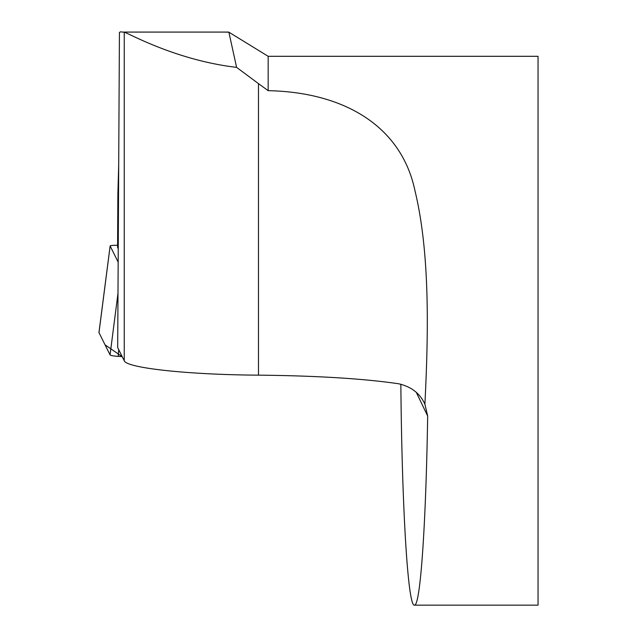<?xml version="1.0" encoding="UTF-8"?>
<svg xmlns="http://www.w3.org/2000/svg" width="637" height="637" viewBox="0 0 637 637"><rect width="100%" height="100%" fill="white"/><g stroke="black" fill="none" stroke-linecap="round" stroke-linejoin="round"><path stroke-width="0.96" d="M118.697 164.744L117.877 194.221L117.582 247.435L118.235 248.741M268.169 56.303L538.042 56.303L538.042 605.15L414.432 605.15C420.301 606.448 425.898 526.52 427.674 416.041L424.903 404.224C428.478 332.641 430.023 253.136 415.013 190.909C401.676 126.882 345.262 92.246 268.169 90.669L268.169 56.303L228.874 32.169L236.598 67.371C175.302 60.196 127.376 32.551 124.247 32.232L120.592 31.85L119.43 32.383L117.694 347.587L124.247 360.757C126.612 368.09 188.735 374.747 258.479 375.153L258.479 83.63L236.598 67.371M400.848 384.191C401.987 509.473 407.991 607.013 414.432 605.15M258.479 83.63L268.169 90.669M424.903 404.224C420.078 393.467 411.311 386.651 398.595 383.769C363.711 378.633 317.011 375.758 258.479 375.153M211.221 32.057L214.35 32.081M223.603 32.057L228.89 32.176M117.598 245.293A6.728 0.701 0.3 0 0 110.137 245.946A6.728 0.701 0.3 0 0 110.145 245.986L118.164 262.094M110.145 245.986L98.982 332.641L105.073 344.872L122.2 356.648L118.219 356.37A17.422 1.815 -179.7 0 1 110.058 354.881L98.982 332.641A17.422 1.815 -179.7 0 1 98.958 332.522L110.137 245.946M416.367 392.519L427.674 416.041M124.247 360.757L124.247 32.232M118.697 349.602L118.219 356.37M110.058 354.881L117.988 293.275M228.492 32.081L123.713 32.081"/></g></svg>
